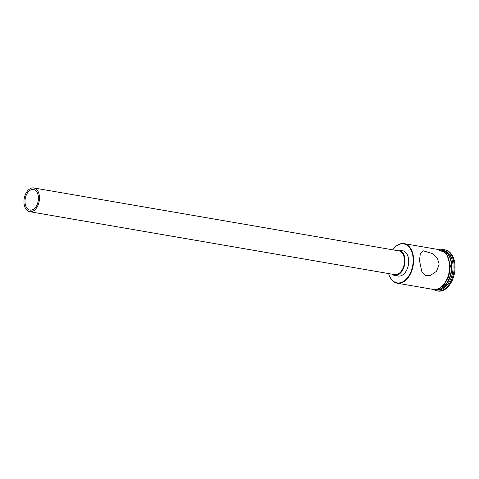 <?xml version="1.0" encoding="UTF-8"?>
<svg xmlns="http://www.w3.org/2000/svg" width="479" height="479" viewBox="0 0 479 479"><rect width="100%" height="100%" fill="white"/><g stroke="black" fill="none" stroke-linecap="round" stroke-linejoin="round"><path stroke-width="0.72" d="M388.637 273.575A19.765 12.466 -80.2 0 0 403.084 281.652A19.765 12.466 -80.2 0 0 413.155 259.672A19.765 12.466 -80.2 0 0 405.911 244.583A19.765 12.466 -80.2 0 0 392.732 249.816A20.088 12.67 99.8 0 1 404.078 243.619A20.088 12.67 99.8 0 1 413.605 259.654A20.088 12.67 99.8 0 1 397.259 283.215A20.088 12.67 99.8 0 1 388.631 273.575M38.44 197.863A10.448 6.586 -80.2 0 0 33.488 189.522A10.448 6.586 -80.2 0 0 24.986 201.773A10.448 6.586 -80.2 0 0 29.938 210.113A10.448 6.586 -80.2 0 0 38.44 197.863M23.95 202.078A12.053 7.604 -80.2 0 0 29.662 211.694A12.053 7.604 -80.2 0 0 39.476 197.558A12.053 7.604 -80.2 0 0 33.758 187.942A12.053 7.604 -80.2 0 0 23.95 202.078M29.662 211.694L394.69 274.617A12.053 7.604 -80.2 0 0 404.498 260.48A12.053 7.604 -80.2 0 0 398.785 250.858L33.758 187.942M391.906 274.138A12.855 8.107 -80.2 0 0 394.552 275.407A12.855 8.107 -80.2 0 0 405.018 260.331A12.855 8.107 -80.2 0 0 398.917 250.068A12.855 8.107 -80.2 0 0 396.001 250.379M394.552 275.407L398.241 276.042A12.855 8.107 -80.2 0 0 408.701 260.965A12.855 8.107 -80.2 0 0 402.605 250.703L398.917 250.068M439.171 264.061L437.315 258.181L432.914 253.696L423.143 250.78L420.263 253.966L419.502 260.672L421.957 272.138L425.274 275.365L430.322 275.467L436.549 271.3L439.171 264.061M443.392 250.475A20.088 12.67 99.8 0 1 451.829 266.24A20.088 12.67 99.8 0 1 436.597 289.915M443.189 250.361L443.536 250.421A20.088 12.67 99.8 0 1 453.056 266.456A20.088 12.67 99.8 0 1 436.71 290.017L436.369 289.957M441.662 249.697A20.89 13.178 99.8 0 1 444.284 249.733A20.89 13.178 99.8 0 1 454.188 266.408A20.89 13.178 99.8 0 1 437.189 290.909A20.89 13.178 99.8 0 1 434.698 290.07M404.078 243.619L440.093 249.828A20.088 12.67 99.8 0 1 449.619 265.863A20.088 12.67 99.8 0 1 433.267 289.418L397.259 283.215M443.698 250.661A20.088 12.67 99.8 0 1 451.457 266.18A20.088 12.67 99.8 0 1 436.944 289.843M444.284 249.733L445.147 249.882A20.89 13.178 99.8 0 1 455.05 266.558A20.89 13.178 99.8 0 1 438.046 291.058L437.189 290.909M432.148 289.226A20.166 12.717 -80.2 0 0 449.667 265.845A20.166 12.717 -80.2 0 0 438.974 249.637M430.783 288.993L437.578 289.675L444.159 285.029L448.823 276.335L450.38 265.887L446.566 253.331L437.608 249.397"/></g></svg>
